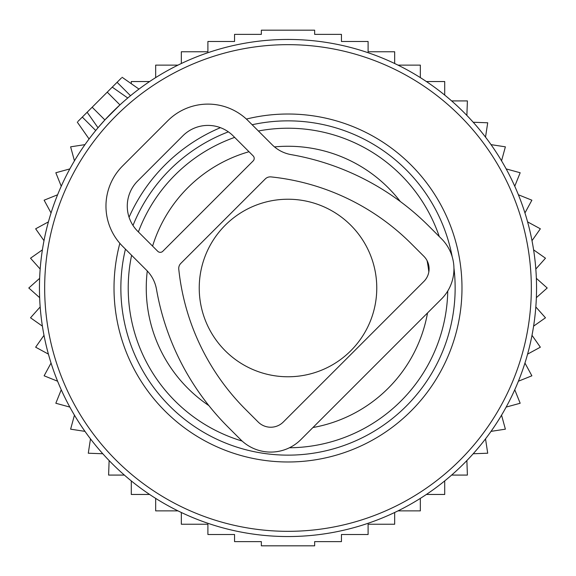<?xml version="1.0" encoding="UTF-8"?>
<svg xmlns="http://www.w3.org/2000/svg" width="576" height="576" viewBox="0 0 576 576"><rect width="100%" height="100%" fill="white"/><g stroke="black" fill="none" stroke-linecap="round" stroke-linejoin="round"><path stroke-width="0.86" d="M77.954 121.442L112.248 87.142L121.558 93.665M121.442 77.954L112.248 87.142L127.757 97.999L125.424 99.994M357.977 49.507A248.551 248.551 0 0 0 49.507 218.023A248.551 248.551 0 0 0 218.023 526.493A248.551 248.551 0 0 0 526.493 357.977A248.551 248.551 0 0 0 357.977 49.507M332.986 134.683A159.782 159.782 0 0 0 258.386 130.99A159.782 159.782 0 0 1 439.272 236.556A159.782 159.782 0 0 0 332.986 134.683M234.655 137.39A159.782 159.782 0 0 0 138.384 231.926A159.782 159.782 0 0 1 234.655 137.39M131.609 255.283A159.782 159.782 0 0 0 242.136 441.058A159.782 159.782 0 0 1 131.609 255.283M289.411 447.775A159.782 159.782 0 0 0 447.754 291.002A159.782 159.782 0 0 1 289.411 447.775M87.142 112.248L97.999 127.757L104.882 119.945L119.945 104.882L107.23 92.167M131.285 83.707L131.285 81.54L149.616 81.54M466.87 115.43L467.402 100.922L451.634 100.922M473.206 122.249L487.714 122.782L485.518 137.131M491.033 144.634L505.382 146.83L501.552 160.834M506.167 168.919L520.171 172.75L514.757 186.221M518.407 194.782L531.878 200.196L524.952 212.954M527.594 221.882L540.353 228.809L532.001 240.689M533.606 249.862L545.479 258.206L535.824 269.05M536.357 278.345L547.2 288L536.357 297.655M535.824 306.95L545.479 317.794L533.606 326.138M532.001 335.311L540.353 347.191L527.594 354.118M181.332 512.496L181.332 524.239L207.9 524.239L207.9 534.514L234.554 534.514L234.554 541.627L261.353 541.627L261.353 545.825L314.647 545.825L314.647 541.627L341.446 541.627L341.446 534.514L368.1 534.514L368.1 524.239L394.668 524.239L394.668 512.496M155.664 498.391L155.664 510.876L177.984 510.876M131.285 480.917L131.285 494.46L149.616 494.46M109.13 460.57L108.598 475.078L124.366 475.078M102.794 453.751L88.286 453.218L90.482 438.869M84.967 431.366L70.618 429.17L74.448 415.166M69.833 407.081L55.829 403.25L61.243 389.779M57.593 381.218L44.122 375.804L51.048 363.046M48.406 354.118L35.647 347.191L43.999 335.311M42.394 326.138L30.521 317.794L40.176 306.95M39.643 297.655L28.8 288L39.643 278.345M40.176 269.05L30.521 258.206L42.394 249.862M43.999 240.689L35.647 228.809L48.406 221.882M155.664 77.609L155.664 65.124L177.984 65.124M181.332 63.504L181.332 51.761L207.9 51.761L207.9 41.486L234.554 41.486L234.554 34.373L261.353 34.373L261.353 30.175L314.647 30.175L314.647 34.373L341.446 34.373L341.446 41.486L368.1 41.486L368.1 51.761L394.668 51.761L394.668 63.504M398.016 510.876L420.336 510.876L420.336 498.391M426.384 494.46L444.715 494.46L444.715 480.917M451.634 475.078L467.402 475.078L466.87 460.57M473.206 453.751L487.714 453.218L485.518 438.869M491.033 431.366L505.382 429.17L501.552 415.166M506.167 407.081L520.171 403.25L514.757 389.779M518.407 381.218L531.878 375.804L524.952 363.046M444.715 95.083L444.715 81.54L426.384 81.54M420.336 77.609L420.336 65.124L398.016 65.124M84.967 144.634L70.618 146.83L74.448 160.834M69.833 168.919L55.829 172.75L61.243 186.221M57.593 194.782L44.122 200.196L51.048 212.954M146.621 270.295L122.609 246.283A56.808 56.808 0 0 1 122.609 165.938L167.796 120.744A56.808 56.808 0 0 1 248.141 120.744L272.16 144.763A35.51 35.51 0 0 0 291.161 154.634A257.422 257.422 0 0 1 428.911 226.195L441.468 238.745A42.61 42.61 0 0 1 441.468 299.009L300.866 439.603A42.61 42.61 0 0 1 240.61 439.603L228.053 427.054A257.422 257.422 0 0 1 156.492 289.296A35.51 35.51 0 0 0 146.621 270.295M411.336 243.77L423.893 256.32A17.755 17.755 0 0 1 423.893 281.434L283.291 422.028A17.755 17.755 0 0 1 258.185 422.028L245.628 409.478A232.567 232.567 0 0 1 178.769 269.158A7.099 7.099 0 0 1 180.806 263.398L265.262 178.949A7.099 7.099 0 0 1 271.015 176.904A232.567 232.567 0 0 1 411.336 243.77M162.778 251.302L253.166 160.913A3.55 3.55 0 0 0 253.166 155.894L233.078 135.806A35.51 35.51 0 0 0 182.866 135.806L137.671 181.001A35.51 35.51 0 0 0 137.671 231.214L157.759 251.302A3.55 3.55 0 0 0 162.778 251.302M376.769 288A88.769 88.769 0 0 0 288 199.231A88.769 88.769 0 0 0 199.231 288A88.769 88.769 0 0 0 288 376.769A88.769 88.769 0 0 0 376.769 288M356.508 54.511A243.331 243.331 0 0 0 54.511 219.492A243.331 243.331 0 0 0 219.492 521.489A243.331 243.331 0 0 0 521.489 356.508A243.331 243.331 0 0 0 356.508 54.511M246.391 119.066A173.981 173.981 0 0 1 454.946 336.982A173.981 173.981 0 0 1 239.018 454.946A173.981 173.981 0 0 1 119.851 243.324M129.06 217.231A173.981 173.981 0 0 1 220.435 127.67M452.218 256.86A167.141 167.141 0 0 0 252.144 124.747M228.37 131.854A167.141 167.141 0 0 0 132.998 225.454M125.446 249.12A167.141 167.141 0 0 0 240.941 448.38A167.141 167.141 0 0 0 453.938 267.955M400.284 201.492A141.746 141.746 0 0 0 274.5 146.902M248.998 151.726A141.746 141.746 0 0 0 152.582 246.125M147.283 270.972A141.746 141.746 0 0 0 208.886 405.612M312.941 427.529A141.746 141.746 0 0 0 427.529 312.941M428.832 271.922A141.746 141.746 0 0 0 427.082 260.676M82.303 117.094L95.717 130.507M117.094 82.303L130.507 95.717M92.167 107.23L104.882 119.945M77.278 122.112L89.086 138.974M122.112 77.278L138.974 89.086"/></g></svg>
